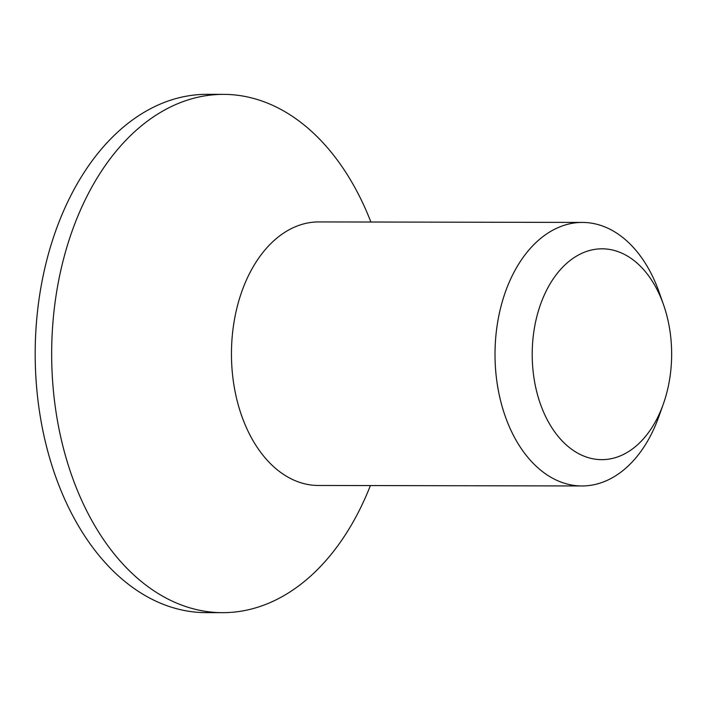<?xml version="1.0" encoding="UTF-8"?>
<svg xmlns="http://www.w3.org/2000/svg" width="707" height="707" viewBox="0 0 707 707"><rect width="100%" height="100%" fill="white"/><g stroke="black" fill="none" stroke-linecap="round" stroke-linejoin="round"><path stroke-width="1.06" d="M370.892 222.025A259.151 171.403 90.1 0 0 237.499 95.251A259.151 171.403 90.1 0 0 223.553 94.367A259.151 171.403 90.1 0 0 51.823 342.639A259.151 171.403 90.1 0 0 208.618 611.785A259.151 171.403 90.1 0 0 222.572 612.669A259.151 171.403 90.1 0 0 370.397 485.568M222.572 612.669L206.099 612.633A259.151 171.403 -89.9 0 1 192.145 611.749A259.151 171.403 -89.9 0 1 35.35 342.603A259.151 171.403 -89.9 0 1 207.08 94.331L223.553 94.367M663.316 404.068L658.897 416.494A131.776 87.155 -89.9 0 1 581.914 485.965L318.353 485.47A131.776 87.155 -89.9 0 1 311.257 485.02A131.776 87.155 -89.9 0 1 231.534 348.162A131.776 87.155 -89.9 0 1 318.848 221.927L582.409 222.422A131.776 87.155 -89.9 0 1 589.505 222.873A131.776 87.155 -89.9 0 1 659.127 292.194L663.502 304.629A105.414 69.719 90.1 0 0 607.799 249.173A105.414 69.719 90.1 0 0 532.451 345.52A105.414 69.719 90.1 0 0 596.054 459.294A105.414 69.719 90.1 0 0 663.316 404.068A105.414 69.719 90.1 0 0 663.502 304.629M581.914 485.965A131.776 87.155 -89.9 0 1 574.818 485.515A131.776 87.155 -89.9 0 1 495.094 348.666A131.776 87.155 -89.9 0 1 582.409 222.422"/></g></svg>
